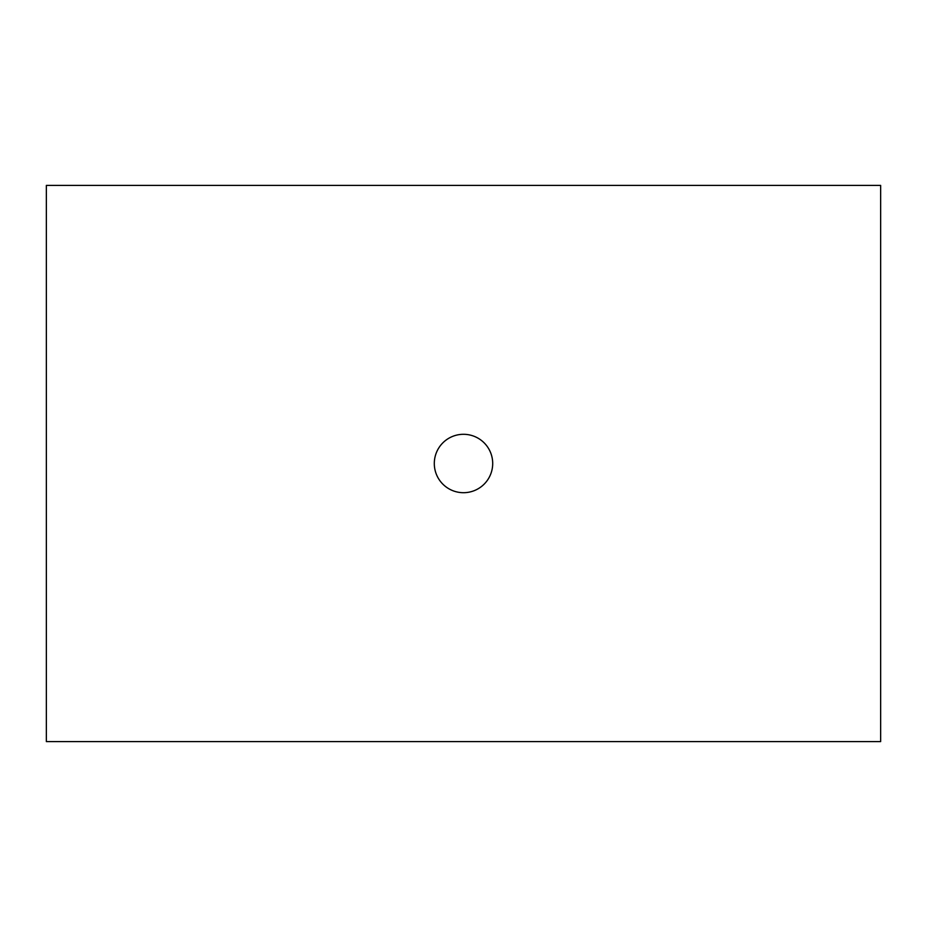 <?xml version="1.0" encoding="UTF-8"?>
<svg xmlns="http://www.w3.org/2000/svg" width="927" height="927" viewBox="0 0 927 927"><rect width="100%" height="100%" fill="white"/><g stroke="black" fill="none" stroke-linecap="round" stroke-linejoin="round"><path stroke-width="0.7" stroke-dasharray="4.63 3.48" d="M463.5 434.299A29.2 29.2 0 0 0 434.299 463.5A29.2 29.2 0 0 0 463.5 492.7A29.2 29.2 0 0 0 492.7 463.5A29.2 29.2 0 0 0 463.5 434.299A29.2 29.2 0 0 0 434.299 463.5A29.2 29.2 0 0 0 463.5 492.7A29.2 29.2 0 0 0 492.7 463.5A29.2 29.2 0 0 0 463.5 434.299A29.2 29.2 0 0 0 434.299 463.5A29.2 29.2 0 0 0 463.5 492.7A29.2 29.2 0 0 0 492.7 463.5A29.2 29.2 0 0 0 463.5 434.299M880.65 741.6L880.65 185.4L46.35 185.4L46.35 741.6L880.65 741.6"/><path stroke-width="1.39" d="M880.65 741.6L880.65 185.4L46.35 185.4L46.35 741.6L880.65 741.6M463.5 492.7A29.2 29.2 0 0 0 492.7 463.5A29.2 29.2 0 0 0 463.5 434.299A29.2 29.2 0 0 0 434.299 463.5A29.2 29.2 0 0 0 463.5 492.7"/></g></svg>

